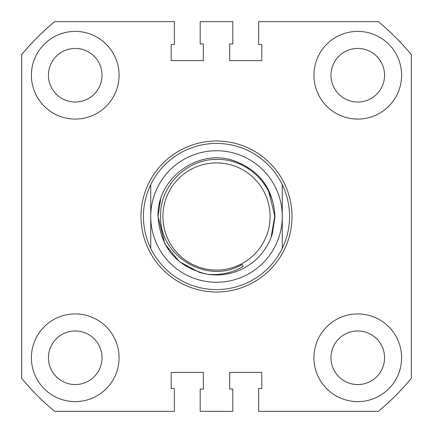 <?xml version="1.0" encoding="UTF-8"?>
<svg xmlns="http://www.w3.org/2000/svg" width="433" height="433" viewBox="0 0 433 433"><rect width="100%" height="100%" fill="white"/><g stroke="black" fill="none" stroke-linecap="round" stroke-linejoin="round"><path stroke-width="0.65" d="M292.004 216.5A75.504 75.504 0 0 1 216.5 292.004A75.504 75.504 0 0 1 140.996 216.5A75.504 75.504 0 0 1 216.5 140.996A75.504 75.504 0 0 1 292.004 216.5M31.393 357.766A43.841 43.841 0 0 0 75.234 401.608A43.841 43.841 0 0 0 119.075 357.766A43.841 43.841 0 0 0 75.234 313.925A43.841 43.841 0 0 0 31.393 357.766M31.393 75.234A43.841 43.841 0 0 0 75.234 119.075A43.841 43.841 0 0 0 119.075 75.234A43.841 43.841 0 0 0 75.234 31.393A43.841 43.841 0 0 0 31.393 75.234M313.925 75.234A43.841 43.841 0 0 0 357.766 119.075A43.841 43.841 0 0 0 401.608 75.234A43.841 43.841 0 0 0 357.766 31.393A43.841 43.841 0 0 0 313.925 75.234M313.925 357.766A43.841 43.841 0 0 0 357.766 401.608A43.841 43.841 0 0 0 401.608 357.766A43.841 43.841 0 0 0 357.766 313.925A43.841 43.841 0 0 0 313.925 357.766M48.442 75.234A26.792 26.792 0 0 0 75.234 102.026A26.792 26.792 0 0 0 102.026 75.234A26.792 26.792 0 0 0 75.234 48.442A26.792 26.792 0 0 0 48.442 75.234M48.442 357.766A26.792 26.792 0 0 0 75.234 384.558A26.792 26.792 0 0 0 102.026 357.766A26.792 26.792 0 0 0 75.234 330.974A26.792 26.792 0 0 0 48.442 357.766M330.974 357.766A26.792 26.792 0 0 0 357.766 384.558A26.792 26.792 0 0 0 384.558 357.766A26.792 26.792 0 0 0 357.766 330.974A26.792 26.792 0 0 0 330.974 357.766M330.974 75.234A26.792 26.792 0 0 0 357.766 102.026A26.792 26.792 0 0 0 384.558 75.234A26.792 26.792 0 0 0 357.766 48.442A26.792 26.792 0 0 0 330.974 75.234M200.181 411.35L232.819 411.35L232.819 389.067L229.652 389.067L229.652 372.38L261.803 372.38L261.803 388.455L258.636 388.455L258.636 411.35L378.355 411.35A253.305 253.305 0 0 0 411.35 378.355L411.35 54.645A253.305 253.305 0 0 0 378.355 21.65L258.636 21.65L258.636 44.545L261.803 44.545L261.803 60.62L229.652 60.62L229.652 43.933L232.819 43.933L232.819 21.65L200.181 21.65L200.181 43.933L203.348 43.933L203.348 60.62L171.197 60.62L171.197 44.545L174.364 44.545L174.364 21.65L54.645 21.65A253.305 253.305 0 0 0 21.65 54.645L21.65 378.355A253.305 253.305 0 0 0 54.645 411.35L174.364 411.35L174.364 388.455L171.197 388.455L171.197 372.38L203.348 372.38L203.348 389.067L200.181 389.067L200.181 411.35M162.916 216.5A53.584 53.584 0 0 0 216.5 270.084A53.584 53.584 0 0 0 270.084 216.5A53.584 53.584 0 0 0 216.5 162.916A53.584 53.584 0 0 0 162.916 216.5M242.02 264.487C207.645 285.271 159.322 256.368 160.627 216.5C159.447 185.995 186.937 158.532 217.431 159.463C247.898 158.808 275.101 186.109 274.69 216.5L271.074 237.446A58.455 58.455 0 0 1 207.418 274.246C220.164 275.534 232.061 272.963 243.108 266.539L242.02 264.487L243.108 266.539M289.569 216.5C289.531 227.666 287.095 238.285 282.262 248.353A73.069 73.069 0 0 1 150.738 248.353C145.905 238.285 143.469 227.666 143.431 216.5C143.469 205.334 145.905 194.715 150.738 184.647A73.069 73.069 0 0 1 282.262 184.647C287.095 194.715 289.531 205.334 289.569 216.5M271.074 237.446L272.4 233.587L274.955 216.5L272.4 233.587L271.074 237.446L272.4 233.587L274.955 216.5L272.4 233.587L271.074 237.446L272.4 233.587L274.955 216.5L272.4 233.587L271.074 237.446L272.4 233.587L274.955 216.5L272.4 233.587L271.074 237.446L272.4 233.587L274.955 216.5L272.4 233.587L271.074 237.446L272.4 233.587L274.955 216.5L272.4 233.587L271.074 237.446L272.4 233.587L274.955 216.5L272.4 233.587L271.074 237.446L272.4 233.587L274.955 216.5L272.4 233.587L271.074 237.446L272.4 233.587L274.955 216.5L272.4 233.587L271.074 237.446L272.4 233.587L274.955 216.5L272.4 233.587L271.074 237.446L272.4 233.587L274.955 216.5C273.369 188.761 259.578 170.126 233.587 160.6C197.843 148.135 156.557 178.824 158.045 216.5L164.886 243.941L158.045 216.5C160.481 247.941 176.94 267.188 207.418 274.246L199.413 272.4L179.316 261.608L164.886 243.941L158.045 216.5L164.886 243.941L179.316 261.608L199.413 272.4L207.418 274.246L199.413 272.4L179.316 261.608L164.886 243.941L158.045 216.5L164.886 243.941L179.316 261.608L199.413 272.4L207.418 274.246L199.413 272.4L179.316 261.608L164.886 243.941L158.045 216.5L164.886 243.941L179.316 261.608L199.413 272.4L207.418 274.246L199.413 272.4L179.316 261.608L164.886 243.941L158.045 216.5L164.886 243.941L179.316 261.608L199.413 272.4L207.418 274.246L199.413 272.4L179.316 261.608L164.886 243.941L158.045 216.5L164.886 243.941L179.316 261.608L199.413 272.4L207.418 274.246L199.413 272.4L179.316 261.608L164.886 243.941L158.045 216.5L164.886 243.941L158.045 216.5L164.886 243.941L179.316 261.608L199.413 272.4L207.418 274.246L199.413 272.4L179.316 261.608L164.886 243.941L158.045 216.5L164.886 243.941L158.045 216.5L164.886 243.941L179.316 261.608L199.413 272.4L205.978 274.002M160.6 199.413L158.045 216.5C156.557 178.824 197.843 148.135 233.587 160.6C259.578 170.126 273.369 188.761 274.955 216.5C273.369 188.761 259.578 170.126 233.587 160.6C197.843 148.135 156.557 178.824 158.045 216.5C156.557 178.824 197.843 148.135 233.587 160.6C259.578 170.126 273.369 188.761 274.955 216.5C273.369 188.761 259.578 170.126 233.587 160.6C197.843 148.135 156.557 178.824 158.045 216.5C156.557 178.824 197.843 148.135 233.587 160.6C259.578 170.126 273.369 188.761 274.955 216.5C273.369 188.761 259.578 170.126 233.587 160.6C197.843 148.135 156.557 178.824 158.045 216.5C156.557 178.824 197.843 148.135 233.587 160.6C259.578 170.126 273.369 188.761 274.955 216.5C273.369 188.761 259.578 170.126 233.587 160.6C197.843 148.135 156.557 178.824 158.045 216.5C156.557 178.824 197.843 148.135 233.587 160.6C259.578 170.126 273.369 188.761 274.955 216.5C273.369 188.761 259.578 170.126 233.587 160.6C197.843 148.135 156.557 178.824 158.045 216.5C156.557 178.824 197.843 148.135 233.587 160.6C259.578 170.126 273.369 188.761 274.955 216.5C273.369 188.761 259.578 170.126 233.587 160.6C197.843 148.135 156.557 178.824 158.045 216.5C156.557 178.824 197.843 148.135 233.587 160.6C259.578 170.126 273.369 188.761 274.955 216.5C273.369 188.761 259.578 170.126 233.587 160.6C197.843 148.135 156.557 178.824 158.045 216.5C156.557 178.824 197.843 148.135 233.587 160.6C259.578 170.126 273.369 188.761 274.955 216.5C273.369 188.761 259.578 170.126 233.587 160.6C197.843 148.135 156.557 178.824 158.045 216.5C156.557 178.824 197.843 148.135 233.587 160.6C259.578 170.126 273.369 188.761 274.955 216.5L268.114 189.059L274.955 216.5C273.369 188.761 259.578 170.126 233.587 160.6C197.843 148.135 156.557 178.824 158.045 216.5L164.886 243.941L179.316 261.608L199.413 272.4L207.418 274.246M150.738 248.353L150.738 216.5A65.762 65.762 0 0 0 216.5 282.262A65.762 65.762 0 0 0 282.262 216.5L282.262 248.353M282.262 184.647L282.262 216.5A65.762 65.762 0 0 0 216.5 150.738A65.762 65.762 0 0 0 150.738 216.5L150.738 184.647"/></g></svg>
